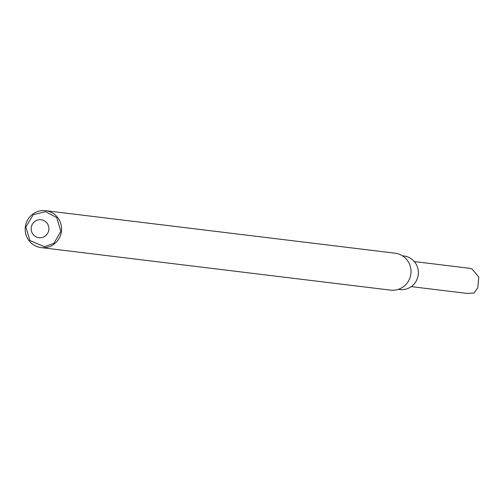 <?xml version="1.0" encoding="UTF-8"?>
<svg xmlns="http://www.w3.org/2000/svg" width="504" height="504" viewBox="0 0 504 504"><rect width="100%" height="100%" fill="white"/><g stroke="black" fill="none" stroke-linecap="round" stroke-linejoin="round"><path stroke-width="0.76" d="M42.311 210.584A18.604 18.182 96.9 0 1 45.631 210.678A18.604 18.182 96.9 0 1 61.431 231.342A18.604 18.182 96.9 0 1 41.133 247.615A18.604 18.182 96.9 0 1 25.2 228.646A18.604 18.182 96.9 0 1 42.311 210.584M39.514 219.7A9.059 8.858 96.9 0 1 47.956 232.754A9.059 8.858 96.9 0 1 32.634 233.762A9.059 8.858 96.9 0 1 39.514 219.7M41.133 247.615L390.581 290.134A18.604 18.182 -83.1 0 0 393.901 290.222A18.604 18.182 -83.1 0 0 411.012 272.166A18.604 18.182 -83.1 0 0 395.079 253.197L45.631 210.678M398.305 289.372L399.798 289.548A16.916 16.531 -83.1 0 0 402.816 289.636A16.916 16.531 -83.1 0 0 418.37 273.218A16.916 16.531 -83.1 0 0 403.88 255.975L402.394 255.793M414.288 261.557L469.923 268.33L472.009 268.953L478.8 277.118L477.792 287.803L473.968 293.07L466.868 293.416M44.541 246.746L53.909 243.306L60.89 231.374L56.7 217.577L45.517 211.636L33.226 214.717L25.861 227.014L29.931 240.559L44.541 246.746M466.868 293.391L411.239 286.625"/></g></svg>
